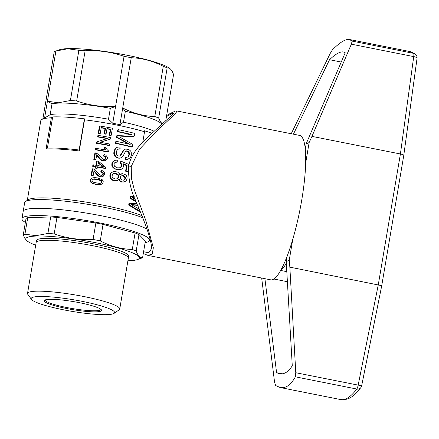 <?xml version="1.0" encoding="UTF-8"?>
<svg xmlns="http://www.w3.org/2000/svg" width="439" height="439" viewBox="0 0 439 439"><rect width="100%" height="100%" fill="white"/><g stroke="black" fill="none" stroke-linecap="round" stroke-linejoin="round"><path stroke-width="0.66" d="M141.863 215.653A62.486 8.637 -170.4 0 0 79.464 201.111A62.486 8.637 -170.4 0 0 28.82 199.383A62.486 8.637 -170.4 0 0 28.025 199.816L25.484 201.583A64.72 8.945 -170.4 0 0 24.655 202.708L23.174 211.455A64.72 8.945 9.6 0 1 24.831 209.875A64.72 8.945 -170.4 0 0 23.174 211.455L21.95 218.688A64.72 8.945 9.6 0 1 23.607 217.113A64.72 8.945 9.6 0 1 93.809 221.821A64.72 8.945 9.6 0 1 149.578 240.276A64.72 8.945 9.6 0 1 145.122 242.663M151.971 133.275A61.372 8.484 -170.4 0 0 144.436 130.789A560.389 113.564 101.3 0 1 144.541 131.749A62.486 8.637 -170.4 0 0 84.529 119.803A560.389 113.564 -78.7 0 0 84.42 118.843A61.372 8.484 -170.4 0 0 52.68 116.917A1218.236 1181.014 66.1 0 0 51.347 117.778A62.486 8.637 -170.4 0 0 42.38 119.205A62.486 8.637 -170.4 0 0 41.584 119.644A62.486 8.637 -170.4 0 0 40.783 120.73L27.322 200.305M144.541 131.749L142.763 142.28M84.529 119.803L79.256 150.967A62.486 8.637 -170.4 0 0 46.073 148.936A1218.236 1181.014 -113.9 0 1 47.407 148.08L52.68 116.917M51.347 117.778L46.073 148.936M119.776 156.054L123.332 150.506L124.105 149.688L125.631 149.062L128.814 149.452L130.712 151.098L131.228 152.317L131.376 155.082L130.943 156.427L130.328 157.634L127.815 159.28L125.186 159.456L125.395 157.601L128.292 156.86L129.483 154.698L128.962 154.934L128.578 152.295L127.87 151.576L126.185 151.082L125.263 151.878L122.909 156.405L121.916 157.266L120.352 158.067L117.877 158.155L115.49 156.926L114.574 155.922L114.014 154.726L113.822 151.976L115.002 148.881L115.929 147.899L117.839 147.07L121.082 147.043L120.873 148.898L118.113 149.172M127.793 157.063L128.962 154.934M120.873 148.898L119.095 149.024M104.888 159.384L105.612 158.309L105.519 157.475L105.157 156.838L103.401 156.015L103.84 154.835L104.339 154.616L105.755 155.126L107.308 157.052L107.319 158.38L105.975 160.328L104.729 160.723L101.464 160.449L96.618 155.335M105.975 160.328L104.224 160.948L102.122 160.756M98.232 157.31L98.742 157.085L96.723 154.737L95.905 159.555L95.395 159.785A62.486 8.637 -170.4 0 0 93.809 159.527L94.895 153.118L95.411 152.893L94.325 159.297L93.809 159.527M117.778 129.878L117.465 131.711L117.97 131.486L118.278 129.659L117.778 129.878M118.278 129.659A64.72 8.945 -170.4 0 1 134.74 133.39L134.279 136.09L133.752 136.326L119.962 137.149M134.279 136.09L119.551 136.957L132.863 144.458L132.452 146.9L131.925 147.136A62.486 8.637 -170.4 0 0 115.49 143.394L115.803 141.561L116.302 141.342L115.995 143.169L115.49 143.394M128.632 144.058L116.511 137.374L117.01 137.155L117.29 135.497L116.79 135.722L116.511 137.374M130.827 134.691A62.486 8.637 -170.4 0 0 117.465 131.711M97.529 167.111A62.486 8.637 -170.4 0 1 105.069 168.472L105.574 168.247L105.739 167.275L98.512 161.311A64.72 8.945 -170.4 0 0 97.107 161.075L96.591 161.3L95.921 165.267M105.574 168.247A64.72 8.945 -170.4 0 0 97.584 166.804L97.354 168.148L96.843 168.373A62.486 8.637 -170.4 0 0 95.439 168.137L95.664 166.793A62.486 8.637 -170.4 0 0 92.662 166.299L92.87 165.08L93.386 164.85L93.183 166.068L92.662 166.299M140.228 211.62L139.761 211.823L128.698 205.068L129.253 204.821L129.51 203.29L136.941 203.57M129.51 203.29L128.956 203.537L128.698 205.068M136.293 201.956L129.867 198.165L130.421 197.918L135.958 201.122M130.421 197.918L130.668 196.452L130.114 196.699L129.867 198.165M134.789 198.143L132.797 197.934M137.659 205.342L131.788 204.925M120.143 167.775L121.351 165.991L121.087 164.389L120.127 163.176L120.73 161.503L121.235 161.278L128.912 164.488M128.133 171.232L127.568 171.665A62.486 8.637 -170.4 0 0 125.592 171.172L126.536 165.596L123.139 164.175M126.536 165.596L127.058 165.366L122.953 163.659L123.524 166.513L122.838 168.077L120.977 169.438L119.079 169.997L116.966 169.888L113.202 167.907L111.885 166.013L111.813 163.835L112.428 162.156L113.597 161.042L115.731 160.169L117.773 160.24L117.685 162.029L114.936 162.457M105.151 149.918L103.961 147.564L104.466 147.339A64.72 8.945 -170.4 0 1 105.92 147.608L107.083 149.584L108.57 150.994L108.433 151.79A64.72 8.945 -170.4 0 0 95.971 149.595L96.174 148.377L95.658 148.601L95.45 149.825L95.971 149.595M108.433 151.79L107.934 152.009A62.486 8.637 -170.4 0 0 95.45 149.825M101.288 184.32L98.923 184.824L95.949 184.55L91.323 182.887L90.132 181.252L90.143 180.248L90.675 179.019L92.305 177.965L94.473 177.576L97.54 177.916L102.029 179.485L103.231 181.159L103.011 182.942L101.969 184.007L99.894 184.687M119.863 174.815L122.415 173.685L125.099 174.508L126.355 175.633L127.041 177.076L127.058 178.805L126.383 180.363L125.269 181.45L123.222 182.125L120.588 181.669L119.737 181.109L118.87 179.485M125.269 181.45L123.222 182.125M119.15 180.248L119.66 180.023L119.298 179.03L117.334 180.577L115.506 181.055L112.11 180.138L110.694 178.849L109.893 177.147L109.871 175.342L110.513 173.487L111.907 172.329L114.145 171.479L117.603 172.044L119.54 173.839L119.962 175.112L121.444 173.822M106.951 128.863A62.486 8.637 -170.4 0 1 110.255 129.467L109.289 135.201A62.486 8.637 -170.4 0 1 110.732 135.475L111.232 135.25A64.72 8.945 -170.4 0 0 109.788 134.982L109.289 135.201M110.255 129.467L110.76 129.242A64.72 8.945 -170.4 0 0 107.006 128.556L106.095 133.928L105.59 134.153A62.486 8.637 -170.4 0 0 104.12 133.895L105.025 128.523A62.486 8.637 -170.4 0 0 101.184 127.87M105.025 128.523L105.536 128.298A64.72 8.945 -170.4 0 0 101.239 127.568L100.224 133.549L99.708 133.774A62.486 8.637 -170.4 0 0 98.204 133.533L99.433 126.267L99.955 126.042L98.726 133.302L98.204 133.533M100.169 142.324L110.101 139.196L110.601 138.971L110.831 137.632A64.72 8.945 -170.4 0 0 98.363 135.437L97.842 135.667L97.628 136.946A62.486 8.637 -170.4 0 1 107.237 138.598M110.601 138.971L100.037 142.302A64.72 8.945 -170.4 0 1 109.745 144.036L109.53 145.32L109.026 145.539A62.486 8.637 -170.4 0 0 96.542 143.355L96.783 141.951L97.299 141.726L97.063 143.125L96.542 143.355M102.205 175.249L102.929 174.179L102.836 173.339L102.474 172.708L100.718 171.879L101.157 170.705L101.656 170.48L103.072 170.99L104.625 172.922L104.636 174.245L103.291 176.193L101.541 176.813L99.439 176.621L98.067 175.809L93.935 171.205M92.711 175.649A62.486 8.637 -170.4 0 0 91.125 175.391L91.641 175.161A64.72 8.945 -170.4 0 1 93.222 175.419L92.711 175.649M102.666 174.821L101.063 175.402L99.313 174.519L95.351 170.003L93.282 168.845A64.72 8.945 -170.4 0 0 92.728 168.757L92.212 168.988L91.125 175.391M84.42 118.843L79.152 150.006A61.372 8.484 -170.4 0 0 47.407 148.08M79.152 150.006A560.389 113.564 101.3 0 1 79.256 150.967M123.507 122.185L125.345 111.287L122.739 107.95L119.907 124.692L123.507 122.185A57.58 7.957 -170.4 0 1 154.177 131.25M50.172 114.678L52.011 103.78L47.417 101.239L44.586 117.981L50.172 114.678A57.58 7.957 -170.4 0 1 108.499 119.199L112.735 123.266A61.372 8.484 -170.4 0 1 119.907 124.692M117.07 178.728L118.31 177.065L118.195 175.863L117.625 174.832L115.369 173.608A62.486 8.637 -170.4 0 0 114.541 173.432L113.251 173.657M123.968 180.028L124.934 178.728L124.424 176.879L122.827 175.858L121.334 175.88M102.282 166.381L98.221 163.034M100.641 183.244L101.568 182.229L100.882 180.72L96.827 179.359L92.766 179.189M118.821 176.84L118.129 174.607L115.874 173.389A64.72 8.945 -170.4 0 0 115.04 173.207L113.355 173.57L112.296 174.706L112.093 176.555L112.664 177.669L114.93 178.964L116.214 178.975L117.454 178.618L118.332 177.817L118.821 176.84L118.31 177.065M97.584 184.775L98.089 184.55L94.456 183.853L93.946 184.078M94.456 183.853L92.936 183.343L92.42 183.568M117.01 137.155L130.185 144.431A64.72 8.945 -170.4 0 0 116.302 141.342M119.6 148.799L117.784 149.315L116.653 150.884L116.346 153.979L117.784 155.73L119.221 156.13L120.593 155.615L123.842 150.281L123.332 150.506M122.646 151.439L123.15 151.214M95.411 152.893A64.72 8.945 -170.4 0 1 95.965 152.981L98.034 154.138L102.858 159.187L103.747 159.538L105.289 159.258L106.117 158.089L105.612 158.309M106.117 158.089L105.656 156.619L103.906 155.79L104.339 154.616M105.519 157.475L106.024 157.25M98.314 162.474L97.787 165.585A64.72 8.945 -170.4 0 1 103.269 166.562L98.314 162.474M96.174 148.377A64.72 8.945 -170.4 0 1 105.903 150.056L104.466 147.339M104.954 149.633L105.459 149.408M124.934 178.728L125.461 178.497L125.422 177.493L124.945 176.648L124.424 176.879M124.901 177.724L125.422 177.493M124.945 176.648L124.232 175.929L122.322 175.474L120.698 176.363L120.434 177.301L120.39 178.196L121.499 179.721L123.513 180.204L124.588 179.551M128.336 159.05L125.186 159.456M127.047 159.28L126.531 159.511M125.702 159.231L125.911 157.376M128.539 156.191L129.066 155.96M127.87 151.576L128.391 151.345L127.519 150.956L127.003 151.186M101.541 176.813L99.439 176.621M100.196 176.818L100.701 176.599M132.885 197.94L134.663 197.824L134.104 198.082M120.862 157.848L119.145 158.254M121.488 169.213L116.966 169.888M119.079 169.997L119.589 169.772M117.334 180.577L114.634 180.709L112.609 179.913L111.199 178.629L110.392 176.928L109.893 177.147M115.506 181.055L116.011 180.83M100.224 133.549A64.72 8.945 -170.4 0 0 98.726 133.302M94.16 179.03L93.106 178.98L91.927 180.226L92.634 181.784L94.05 182.465L99.241 183.376L100.844 183.228L101.645 182.684L102.073 182.009L101.568 182.229M117.087 173.833L116.582 174.058M115.369 173.608L115.874 173.389M103.165 174.596L103.341 173.12L102.973 172.483L102.474 172.708M102.836 173.339L103.341 173.12M103.434 173.954L102.929 174.179M110.694 178.849L111.199 178.629M105.349 158.951L105.848 158.731M137.533 205.029L131.047 204.525L139.185 209.074M102.885 160.954L103.384 160.729M101.464 160.449L101.969 160.224L101.255 159.719L100.75 159.944M101.255 159.719L100.635 159.17L100.125 159.395M100.635 159.17L99.818 158.336L99.307 158.561M90.132 181.252L90.653 181.022L91.191 178.788L90.675 179.019M90.143 180.248L90.659 180.017M119.655 158.029L117.877 158.155M118.382 157.936L115.995 156.701L114.513 154.501L114.014 154.726M116.659 157.716L117.158 157.491M123.343 175.627L122.827 175.858M121.812 175.704L122.322 175.474M140.101 211.318L129.253 204.821M117.685 162.029L116.187 161.98L114.272 163.023L114.025 165.135L114.683 166.359L117.559 167.879L120.467 167.709L121.345 166.913L120.835 167.138M121.345 166.913L121.801 164.844L121.191 163.44L120.681 163.665M121.351 165.991L121.855 165.766M104.224 160.948L104.729 160.723M127.519 150.956L126.02 151.148M126.185 151.082L126.695 150.851M92.936 183.343L91.839 182.657L91.323 182.887M91.839 182.657L90.653 181.022M90.555 182.136L91.071 181.905M129.483 154.698L129.538 153.167L128.391 151.345M129.011 153.403L129.538 153.167M120.637 136.919L120.138 137.144M98.363 135.437L98.144 136.721L97.628 136.946M120.121 174.492L120.632 174.267M132.452 146.9A64.72 8.945 -170.4 0 0 115.995 143.169M123.716 176.16L124.232 175.929M117.29 135.497L132.051 134.63A64.72 8.945 -170.4 0 0 117.97 131.486M99.944 176.396L98.78 176.313M96.635 155.236L97.074 155.044M97.414 155.417L96.904 155.642M94.22 171.506L94.731 171.281L94.039 170.601L93.222 175.419M93.951 171.106L94.39 170.908M101.475 181.395L101.974 181.175L101.382 180.495L100.882 180.72M101.382 180.495L99.862 179.716L99.357 179.935M95.664 166.793L96.174 166.568A64.72 8.945 -170.4 0 0 93.183 166.068M97.107 161.075L96.382 165.344A64.72 8.945 -170.4 0 0 93.386 164.85M112.11 180.138L112.609 179.913M114.574 155.922L115.073 155.702M115.49 156.926L115.995 156.701M127.058 165.366L126.114 170.941L125.592 171.172M130.668 196.452L134.197 196.601M96.174 166.568L95.949 167.907L95.439 168.137M128.095 171.435A64.72 8.945 -170.4 0 0 126.114 170.941M133.461 197.687L132.216 197.621L135.261 199.361M133.121 204.761L132.545 205.018M99.955 126.042A64.72 8.945 -170.4 0 1 112.417 128.232L111.232 135.25M117.471 169.668L115.347 168.845L114.842 169.07M115.347 168.845L113.701 167.687L112.384 165.788L112.318 163.61L111.813 163.835M113.202 167.907L113.701 167.687M103.291 176.193L102.046 176.593M112.318 163.61L112.927 161.936L112.428 162.156M112.927 161.936L114.102 160.822M95.949 184.55L96.459 184.325M110.76 129.242L109.788 134.982M121.669 182.108L122.185 181.878L121.104 181.444L120.588 181.669M91.191 178.788L92.305 177.965M104.175 148.168L104.68 147.948M99.862 179.716L94.67 178.799M96.827 179.359L97.337 179.139M99.285 176.088L97.134 174.201L96.624 174.426M97.952 175.035L97.442 175.26M103.401 156.015L103.906 155.79M121.087 164.389L121.598 164.164M121.29 165.069L121.801 164.844M100.399 184.468L98.923 184.824M114.162 173.29L113.663 173.515M101.14 182.904L101.645 182.684M134.811 205.205L135.41 204.942M110.392 176.928L110.37 175.117L111.012 173.268L110.513 173.487M109.871 175.342L110.37 175.117M117.828 178.042L118.332 177.817M104.378 156.317L104.883 156.097M105.157 156.838L105.656 156.619M111.012 173.268L112.406 172.11M97.134 174.201L96.059 172.95L95.548 173.175M95.905 159.555A64.72 8.945 -170.4 0 0 94.325 159.297M116.187 161.98L115.682 162.205M99.428 184.605L98.089 184.55M115.04 173.207L114.541 173.432M96.059 172.95L94.731 171.281M106.095 133.928A64.72 8.945 -170.4 0 0 104.625 133.67L104.12 133.895M118.129 174.607L117.625 174.832M105.536 128.298L104.625 133.67M125.115 179.321L125.461 178.497M118.195 175.863L118.7 175.638M109.53 145.32A64.72 8.945 -170.4 0 0 97.063 143.125M97.354 168.148A64.72 8.945 -170.4 0 0 95.949 167.907M97.299 141.726L107.873 138.4A64.72 8.945 -170.4 0 0 98.144 136.721M123.743 181.894L122.185 181.878M102.973 172.483L101.222 171.66L100.718 171.879M102.199 171.962L101.694 172.187M120.593 155.615L120.088 155.84M121.126 155.011L120.621 155.236M92.728 168.757L91.641 175.161M98.067 175.809L98.572 175.584M99.818 158.336L98.742 157.085M114.513 154.501L114.321 151.757L115.501 148.662L116.434 147.68M113.794 153.414L114.299 153.195M128.578 152.295L129.099 152.064M111.885 166.013L112.384 165.788M120.127 163.176L120.637 162.951L121.235 161.278M114.129 180.934L114.634 180.709M121.669 137.017L122.168 136.798M102.627 160.531L101.969 160.224M104.52 148.925L105.025 148.7M119.737 181.109L120.253 180.884L119.66 180.023M102.073 182.009L101.974 181.175M113.822 151.976L114.321 151.757M115.002 148.881L115.501 148.662M114.343 150.193L114.842 149.968M101.222 171.66L101.656 170.48M123.842 150.281L124.616 149.463M121.191 163.44L120.637 162.951M121.104 181.444L120.253 180.884M55.907 51.034L47.417 101.239L58.585 102.759L70.399 100.498L78.888 50.293L67.716 48.778L55.907 51.034A61.372 8.484 -170.4 0 0 55.528 51.16A61.372 8.484 -170.4 0 0 54.233 51.775L42.907 118.722L41.584 119.644M131.228 57.745L122.739 107.95C133.001 113.311 143.679 116.176 154.786 116.533L163.275 66.327C153.019 60.966 142.335 58.102 131.228 57.745A61.372 8.484 -170.4 0 0 124.056 56.318C111.511 51.967 98.539 50.123 85.144 50.776A61.372 8.484 -170.4 0 0 78.888 50.293M70.399 100.498A61.372 8.484 9.6 0 1 76.655 100.981L85.144 50.776M44.586 117.981A61.372 8.484 -170.4 0 0 42.907 118.722M165.712 120.955L173.575 74.454L172.214 71.409L170.689 69.269L168.999 68.1L167.166 67.858A61.372 8.484 -170.4 0 0 163.275 66.327M154.786 116.533A61.372 8.484 9.6 0 1 158.671 118.064L167.166 67.858M158.671 118.064L160.4 121.735L162.359 123.935M76.655 100.981C89.199 105.333 102.172 107.176 115.567 106.523L124.056 56.318M55.528 51.16L59.495 49.761A57.58 7.957 9.6 0 1 68.116 48.619A57.58 7.957 9.6 0 1 125.581 54.946A57.58 7.957 9.6 0 1 169.673 68.396L170.145 68.769M112.735 123.266L115.567 106.523L110.343 108.301L108.499 119.199M52.011 103.78A57.58 7.957 9.6 0 1 110.343 108.301M125.345 111.287A57.58 7.957 9.6 0 1 161.766 124.456M147.005 229.109A64.72 8.945 -170.4 0 0 83.223 212.569A64.72 8.945 -170.4 0 0 24.831 209.875A64.72 8.945 9.6 0 1 83.223 212.569A64.72 8.945 9.6 0 1 147.005 229.109M142.686 217.706A64.72 8.945 -170.4 0 0 78.098 202.834A64.72 8.945 -170.4 0 0 26.307 201.133A64.72 8.945 -170.4 0 0 25.484 201.583M25.369 222.408A64.72 8.945 9.6 0 1 21.95 218.688M137.33 259.614L141.303 258.214A61.372 8.484 -170.4 0 0 142.598 257.6C140.036 257.902 137.901 255.707 136.189 251.004A61.372 8.484 -170.4 0 0 132.298 249.473C121.197 249.116 110.513 246.252 100.257 240.89A61.372 8.484 -170.4 0 0 93.079 239.464C79.689 240.117 66.717 238.273 54.167 233.921L56.96 217.431A61.372 8.484 9.6 0 0 50.699 216.948L27.717 217.689A61.372 8.484 9.6 0 0 26.774 218.04A61.372 8.484 9.6 0 0 26.044 218.43L23.256 234.925L24.979 238.591L27.158 240.978A57.58 7.957 9.6 0 1 36.415 236.045A57.58 7.957 9.6 0 1 107.001 245.165A57.58 7.957 9.6 0 1 137.33 259.614A57.58 7.957 9.6 0 1 127.903 260.777M54.167 233.921A61.372 8.484 -170.4 0 0 47.911 233.438L50.699 216.948M93.079 239.464L95.872 222.974L56.96 217.431M95.872 222.974A61.372 8.484 9.6 0 1 103.044 224.4L135.091 232.983A61.372 8.484 9.6 0 1 138.976 234.514L145.386 241.104L142.598 257.6M128.32 258.302A46.775 6.464 -170.4 0 0 128.353 258.159A46.775 6.464 -170.4 0 0 88.047 244.819A46.775 6.464 -170.4 0 0 37.31 241.423A46.775 6.464 -170.4 0 0 36.113 242.558A46.775 6.464 -170.4 0 0 36.097 242.701M31.454 299.403A42.303 5.85 9.6 0 1 73.867 299.821A42.303 5.85 9.6 0 1 114.058 313.375A42.303 5.85 9.6 0 1 113.52 313.671A42.303 5.85 9.6 0 1 70.542 311.114A42.303 5.85 9.6 0 1 31.454 299.403L27.822 294.393A46.764 6.464 9.6 0 1 27.52 293.428L36.124 242.564A46.764 6.464 9.6 0 1 83.311 243.985A46.764 6.464 9.6 0 1 128.342 258.159L128.687 256.2A46.775 6.464 -170.4 0 0 88.382 242.86A46.775 6.464 -170.4 0 0 37.639 239.458A46.775 6.464 -170.4 0 0 36.442 240.599L36.113 242.558M47.911 233.438L36.102 235.699L24.93 234.179A61.372 8.484 -170.4 0 0 23.256 234.925M35.68 245.181A57.58 7.957 9.6 0 1 27.158 240.978M24.93 234.179L27.717 217.689M136.189 251.004L138.976 234.514M100.257 240.89L103.044 224.4M132.298 249.473L135.091 232.983M45.255 299.903A28.211 3.902 -170.4 0 0 45.228 300.007A28.211 3.902 -170.4 0 0 72.391 308.557A28.211 3.902 -170.4 0 0 100.855 309.418A28.211 3.902 -170.4 0 0 100.86 309.308M68.226 300.786A29.1 4.022 -170.4 0 0 44.575 300.227A29.1 4.022 -170.4 0 0 72.221 309.55A29.1 4.022 -170.4 0 0 101.398 309.835A29.1 4.022 -170.4 0 0 68.226 300.786M27.52 293.428A46.764 6.464 9.6 0 1 74.707 294.854A46.764 6.464 9.6 0 1 119.743 309.029A46.764 6.464 9.6 0 1 119.139 309.841L114.058 313.375M174.217 112.834L172.011 113.438L166.436 116.659M143.586 251.745L148.761 252.732L151.219 249.154C152.591 243.563 146.582 226.491 137.841 205.792C131.118 192.353 128.023 179.172 128.561 166.244L128.561 166.244A2.233 0.307 -170.4 0 1 131.261 166.392L131.404 178.245L134.268 189.632L145.83 220.493L153.337 247.788L152.24 254.044L147.959 255.405L270.792 279.852A73.648 14.926 -78.7 0 0 299.804 210.533A73.648 14.926 -78.7 0 0 299.541 135.393L176.719 110.946L176.204 112.439L172.5 116.362L155.346 132.402L139.514 149.255L131.261 166.392M282.222 373.836L276.592 372.716L279.434 373.732C284.06 374.604 288.341 371.954 292.27 365.775L286.228 261.589L287.111 256.349M287.556 281.739L273.931 279.028M264.909 278.683L276.592 372.716M305.621 163.357L309.133 142.576L306.131 143.904L345.213 52.768L343.463 51.972C340.247 51.379 335.605 53.959 329.53 59.709L293.406 134.169M341.251 62.042L329.53 59.709M280.23 387.538L340.702 399.578A177.422 35.954 -78.7 0 0 356.814 389.042A4.461 4.039 37.4 0 0 360.825 387.637A4.461 4.461 0 0 0 361.654 385.81L381.732 285.668L289.85 267.142L295.776 372.727L295.37 376.816C290.794 384.998 285.751 388.57 280.23 387.538L275.632 385.552L274.556 382.117L261.677 278.041M289.85 267.142L289.23 260.261L286.228 261.589M289.23 260.261L292.747 239.48M305.248 149.139L306.131 143.904M351.343 44.18L413.725 56.598A4.461 1.251 7.8 0 1 417.05 58.288L403.765 155.422C403.677 154.923 402.558 154.44 400.406 153.979L311.964 136.381L351.343 44.18L352.149 41.123L349.488 39.521C345.647 38.824 339.951 42.27 332.411 49.859L330.123 53.574L291.233 133.736M417.05 58.288A4.461 4.461 0 0 0 415.475 54.244A4.461 4.346 129.6 0 0 413.593 53.349A4.461 0.905 101.3 0 1 413.725 56.598L400.406 153.979L378.292 284.741L358.158 385.14A4.461 0.905 101.3 0 1 356.814 389.042L295.37 376.816M309.133 142.576L311.964 136.381M361.654 385.81L295.776 372.727M281.306 269.376A62.486 12.665 -78.7 0 0 286.382 263.318M121.087 154.347L121.598 154.122M97.881 155.993L97.37 156.224M94.687 172.088L95.197 171.863M352.149 41.123L413.593 53.349A177.422 35.954 -78.7 0 0 409.96 51.555L415.475 54.244M149.578 240.276L149.897 238.399M119.743 309.029L128.342 258.159M143.284 253.55L147.959 255.405M166.617 115.605L170.409 113.344L175.627 110.946L176.719 110.946M174.245 113.021L152.81 132.501C144.404 140.886 131.876 150.429 128.561 166.244M349.488 39.521L409.96 51.555M360.825 387.637L356.775 392.411C351.93 397.866 346.574 400.258 340.702 399.578M305.11 147.877L305.451 147.943M280.713 270.451L286.991 271.697M381.732 285.668L403.765 155.428"/></g></svg>
